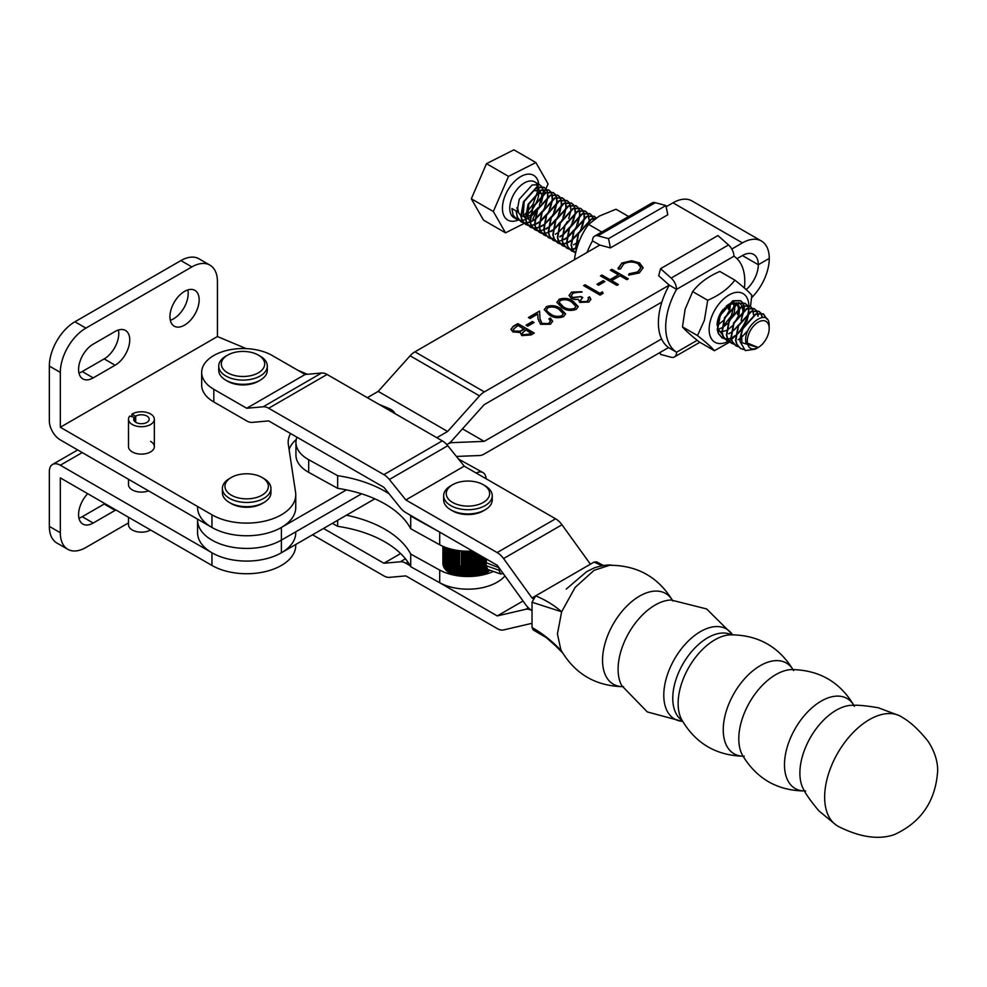 <?xml version="1.0" encoding="UTF-8"?>
<svg xmlns="http://www.w3.org/2000/svg" width="987" height="987" viewBox="0 0 987 987"><rect width="100%" height="100%" fill="white"/><g stroke="black" fill="none" stroke-linecap="round" stroke-linejoin="round"><path stroke-width="1.48" d="M741.385 333.075L741.977 342.686L758.053 347.584L755.289 349.176L745.308 350.595L739.966 341.453A20.665 11.93 -60 0 1 741.385 333.075L743.1 328.461L756.005 314.15L763.531 314.002L766.924 319.109M758.238 347.473L745.901 342.464C742.705 325.254 768.54 307.068 769.132 324.501L769.194 328.486A15.508 8.945 120 0 0 769.144 327.252A15.508 8.945 120 0 0 757.14 322.86A15.508 8.945 120 0 0 747.332 342.378A15.508 8.945 120 0 0 758.238 347.473A15.508 8.945 120 0 0 759.435 346.708A15.508 8.945 120 0 0 769.194 328.486M547.6 192.243L547.995 196.413M547.982 196.845L545.885 205.358M545.058 207.171L542.492 211.65M541.308 213.278L535.929 218.793M534.448 219.879L530.377 222.063M530.081 222.186L526.811 222.976M526.564 223L523.826 222.852M523.616 222.815L521.321 221.915L517.682 217.708L516.62 213.821L519.273 199.263L532.178 184.951L539.704 184.791L541.567 186.457M519.051 220.175L516.756 219.287L513.117 215.08L511.883 208.504L516.115 210.934L517.336 217.51L520.976 221.717L523.48 222.655M523.69 222.692L526.466 222.766M526.713 222.741L530.031 221.865M530.327 221.742L534.485 219.41M535.916 218.312L542.134 211.44M544.713 206.974L547.6 197.104M547.625 196.647L547.316 192.329M543.035 189.603L543.43 193.773M543.405 194.205L541.308 202.717M539.889 205.728L537.915 209.01M536.743 210.638L531.364 216.153M529.871 217.251L525.812 219.435M525.516 219.546L522.246 220.335M522 220.36L519.261 220.212M743.482 349.497L740.583 348.485L736.944 344.278L735.883 340.392L738.535 325.833L751.44 311.522L758.966 311.361L760.817 313.027M760.607 313.002L758.621 311.164L751.082 311.312L738.177 325.624L735.537 340.194L736.598 344.081L740.225 348.288L743.273 349.312M738.313 346.745L736.006 345.845L732.379 341.65L731.318 337.751L733.958 323.193L746.863 308.882L754.389 308.734L756.252 310.387M756.03 310.362L754.043 308.524L746.517 308.684L733.612 322.996L730.972 337.554L732.021 341.44L735.66 345.647L738.165 346.585M733.748 344.105L731.441 343.217L727.801 339.01L726.753 335.124L729.393 320.553L742.298 306.241L749.824 306.093L751.687 307.747M751.465 307.722L749.478 305.896L741.953 306.044L729.048 320.356L726.395 334.914L727.456 338.812L731.096 343.007L733.6 343.945M753.155 310.905L753.55 315.063M748.023 330.337L741.484 337.455M740.003 338.541L738.066 339.725M729.171 341.465L726.876 340.577L723.237 336.37L722.176 332.483L724.828 317.913L737.733 303.601L745.259 303.453L747.122 305.119M746.9 305.094L744.914 303.256L737.388 303.404L724.483 317.715L721.83 332.286L722.891 336.172L726.531 340.379L729.035 341.317M748.578 308.265L748.985 312.435M748.96 312.867L746.863 321.367M745.444 324.378L744.21 326.537M742.298 329.288L735.821 335.642M735.426 335.901L731.367 338.085M731.071 338.208L727.801 338.997M727.555 339.01L724.816 338.874M724.606 338.837L722.311 337.936L718.672 333.729L717.611 329.843L720.263 315.285L733.168 300.973L740.694 300.813L742.545 302.478M742.335 302.454L740.349 300.616L732.81 300.764L719.905 315.075L717.265 329.646L718.326 333.532L721.953 337.739L724.47 338.677M724.68 338.714L727.456 338.788M733.341 336.777L735.475 335.432M736.907 334.334L743.125 327.462M745.703 322.996L748.578 313.126M748.615 312.669L748.306 308.351M734.451 329.794L738.56 324.834M741.126 320.356L744.013 310.486M744.05 310.029L743.742 305.711M719.634 328.868L720.387 328.437M576.371 249.982L576.013 248.107L577.013 247.663M594.174 216.239L586.648 216.387L573.743 230.699L571.091 245.269L572.152 249.156L575.594 253.252L572.497 249.353L571.436 245.467L574.089 230.896L586.994 216.585L594.174 216.239L596.148 218.065L591.213 219.028L578.308 233.339L575.655 247.897L576.235 250.525M573.866 251.821L571.572 250.92L567.932 246.713L566.871 242.827L569.524 228.268L582.429 213.957L589.955 213.797L591.805 215.462M591.595 215.437L589.609 213.599L582.071 213.747L569.166 228.059L566.526 242.629L567.587 246.516L571.214 250.723L573.731 251.66M573.94 251.697L575.914 251.833M576.889 248.082L576.05 248.44M575.754 248.551L572.497 249.341M572.25 249.366L569.511 249.217M569.302 249.18L566.994 248.292L563.367 244.085L562.306 240.186L566.464 237.867M587.018 212.797L585.032 210.959L577.506 211.119L564.601 225.431L561.961 239.989L563.009 243.875L566.649 248.082L569.154 249.02M569.363 249.057L572.139 249.143M572.398 249.106L575.705 248.23M588.708 215.98L589.103 220.138M589.091 220.582L588.474 224.555M579.616 240.223L577.037 242.518M575.557 243.616L573.62 244.801M564.737 246.54L562.43 245.652L558.79 241.445L557.741 237.559L560.382 222.988L573.287 208.676L580.812 208.528L582.675 210.182M582.453 210.169L580.467 208.331L572.941 208.479L560.036 222.791L557.384 237.349L558.445 241.247L562.257 245.553M584.144 213.34L584.538 217.51M584.514 217.942L582.429 226.442M581.602 228.268L579.036 232.735M577.851 234.363L571.374 240.705M570.992 240.976L566.92 243.16M566.624 243.271L563.355 244.06M563.108 244.085L560.369 243.949M560.16 243.9L557.865 243.012L554.225 238.805L553.164 234.918L555.817 220.348L568.722 206.049L576.248 205.888L578.111 207.554M577.888 207.529L575.902 205.691L568.376 205.839L555.471 220.15L552.819 234.721L553.88 238.607L557.519 242.814L560.024 243.752M560.234 243.789L563.009 243.863M563.256 243.838L566.575 242.962M566.871 242.839L571.029 240.507M571.424 240.223L578.678 232.537M581.257 228.071L584.144 218.201M584.168 217.745L583.86 213.414M579.566 210.7L579.974 214.87M579.949 215.302L577.851 223.815M577.037 225.641L574.459 230.107M573.287 231.735L567.907 237.25M566.415 238.336L564.478 239.533M555.595 241.272L553.3 240.372L549.66 236.164L548.599 232.278L551.252 217.72L564.157 203.408L571.683 203.26L573.533 204.914M573.324 204.889L571.337 203.051L563.799 203.199L550.894 217.51L548.254 232.081L549.315 235.967L552.942 240.174L555.459 241.112M555.669 241.149L558.445 241.223M558.691 241.198L562.01 240.322M566.859 237.583L574.113 229.897M576.692 225.431L579.566 215.561M579.603 215.104L579.295 210.786M575.002 208.06L575.409 212.23M575.236 214.216L573.287 221.174M572.472 223L569.894 227.466M568.722 229.095L563.33 234.61M561.85 235.708L559.913 236.892M551.03 238.632L548.723 237.744L545.095 233.537L544.034 229.65L548.192 227.318M568.746 202.249L566.76 200.423L559.234 200.571L546.329 214.882L543.689 229.44L544.738 233.327L548.377 237.534L550.882 238.472M551.091 238.509L553.867 238.595M559.765 236.584L561.887 235.239M563.33 234.141L569.548 227.269M572.115 222.803L574.829 214.389M575.039 212.464L574.73 208.146M570.437 205.432L570.831 209.589M570.659 211.588L568.722 218.534M567.303 221.544L566.057 223.704M564.157 226.455L558.765 231.97M557.285 233.068L555.348 234.252M546.465 235.992L544.158 235.103L540.518 230.896L539.47 227.01L543.615 224.691M564.182 199.621L562.195 197.782L554.669 197.931L541.764 212.242L539.112 226.8L540.173 230.699L543.812 234.906L546.317 235.844M565.872 202.791L566.267 206.962M566.242 207.393L564.157 215.894M562.738 218.904L561.492 221.063M559.58 223.815L554.2 229.342M552.72 230.427L550.783 231.612M541.888 233.364L539.593 232.463L535.953 228.256L534.892 224.37L539.05 222.05M559.617 196.981L557.63 195.142L550.104 195.29L537.199 209.602L534.547 224.172L535.608 228.059L539.247 232.266L541.752 233.203M541.962 233.24L544.738 233.314M544.984 233.29L548.303 232.414M548.599 232.29L552.757 229.959M554.188 228.861L560.406 221.989M562.985 217.522L565.872 207.652M565.896 207.196L565.588 202.878M561.307 200.151L561.702 204.321M561.677 204.753L559.58 213.266M558.765 215.092L556.187 219.558M555.015 221.187L549.636 226.702M548.143 227.8L546.206 228.984M537.323 230.724L535.028 229.823L531.388 225.628L530.327 221.73L532.98 207.171L545.885 192.86L553.411 192.712L555.262 194.365M555.052 194.34L553.065 192.502L545.527 192.662L532.622 206.974L529.982 221.532L531.043 225.418L534.67 229.626L537.187 230.563M537.397 230.6L540.173 230.674M540.42 230.65L543.738 229.774M549.623 226.233L555.841 219.348M558.42 214.882L561.295 205.012M561.332 204.556L561.023 200.238M556.73 197.511L557.137 201.681M557.112 202.125L555.015 210.626M554.2 212.452L551.622 216.918M550.45 218.546L543.973 224.888M543.578 225.159L539.519 227.343M539.21 227.454L535.953 228.244M535.707 228.268L532.968 228.133M532.758 228.083L530.451 227.195L526.824 222.988L525.763 219.102L528.403 204.531L541.308 190.22L548.846 190.072L550.697 191.725M550.475 191.7L548.488 189.874L540.962 190.022L528.057 204.334L525.417 218.892L526.466 222.791L530.105 226.985L532.61 227.923M532.82 227.96L535.596 228.046M535.855 228.009L539.161 227.146M545.058 223.593L551.277 216.721M553.843 212.254L556.73 202.384M556.767 201.916L556.458 197.597M552.165 194.883L552.56 199.041M552.547 199.485L550.45 207.986M549.623 209.812L547.785 213.155M545.885 215.906L540.494 221.433M539.013 222.519L534.942 224.703M534.646 224.814L531.376 225.604M531.129 225.628L528.39 225.492M528.193 225.443L525.886 224.555L522.246 220.348L521.198 216.461L523.838 201.891L536.743 187.579L544.269 187.431L546.132 189.097M545.91 189.072L543.923 187.234L536.397 187.382L523.492 201.693L520.84 216.264L521.901 220.15L525.54 224.357L528.045 225.295M528.255 225.332L531.031 225.406M531.277 225.381L534.596 224.505M540.481 220.952L546.712 214.08M549.278 209.614L552.165 199.744M552.202 199.288L551.881 194.957M766.541 318.752L763.185 313.804L755.66 313.952L742.755 328.264L739.966 341.453M760.952 313.2L762.544 317.456M762.223 317.481L760.73 313.187M756.387 310.56L757.646 313.261M757.72 313.533L758.115 316.259M757.769 316.062L757.436 313.619M757.374 313.335L756.165 310.547M751.81 307.932L753.081 310.634M753.204 313.422L752.871 310.979M752.797 310.695L751.588 307.907M747.245 305.291L748.504 307.993M748.232 308.067L747.023 305.279M742.68 302.651L743.939 305.353M744.013 305.625L744.408 308.351M743.667 305.427L742.458 302.639M576.013 248.107L578.653 233.537L591.558 219.225L595.889 218.238M594.519 216.437L596.284 217.979M591.941 215.635L593.199 218.337M593.273 218.608L593.545 219.965M593.249 220.2L593.002 218.695M592.928 218.411L591.719 215.622M562.306 240.186L564.946 225.628L577.851 211.317L585.39 211.169L587.24 212.822M587.376 213.007L588.634 215.697M588.758 218.497L588.425 216.054M588.363 215.771L587.154 212.982M582.799 210.367L584.07 213.069M583.786 213.143L582.577 210.342M578.234 207.726L579.492 210.428M579.221 210.502L578.012 207.714M573.669 205.086L574.928 207.788M574.656 207.862L573.447 205.074M544.034 229.65L546.675 215.08L559.58 200.768L567.118 200.62L568.968 202.273M569.104 202.458L570.363 205.16M570.486 207.949L570.153 205.506M570.091 205.222L568.882 202.434M539.47 227.01L542.11 212.439L555.015 198.128L562.541 197.98L564.404 199.645M564.527 199.818L565.798 202.52M565.526 202.594L564.305 199.806M534.892 224.37L537.545 209.812L550.45 195.5L557.976 195.34L559.839 197.005M559.962 197.178L561.221 199.88M560.949 199.954L559.74 197.166M555.397 194.538L556.656 197.24M556.384 197.314L555.175 194.525M550.832 191.91L552.091 194.612M551.819 194.673L550.61 191.885M546.255 189.27L547.526 191.971M547.254 192.046L546.033 189.257M545.934 188.85L548.081 183.89L535.892 162.559L508.515 176.365L493.34 211.514L471.317 198.794L483.507 220.126L505.529 232.833L524.22 223.407M493.34 211.514L505.529 232.833M532.894 219.028L536.249 211.255M543.368 194.797L543.701 194.02M543.936 193.464L545.762 189.245M535.892 162.559L513.869 149.839L486.492 163.657L471.317 198.794M508.515 176.365L486.492 163.657M541.69 186.629L542.949 189.331M520.766 215.573L518.644 212.822L517.644 207.85L516.682 207.961M529.896 220.841L527.774 218.102L528.773 204.149L538.273 193.304L544.145 193.353M525.331 218.201L523.209 215.462L524.208 201.508L533.696 190.664L539.581 190.713M539.877 190.947L541.801 194.908M541.851 195.34L539.408 205.481M538.186 207.603L530.488 215.191M530.081 215.425L525.602 216.869M525.257 216.893L521.124 215.82M225.542 483.445A21.702 12.535 0 0 0 241.692 498.521A21.702 12.535 0 0 0 267.798 489.194A21.702 12.535 0 0 0 262.011 477.461A21.702 12.535 0 0 0 231.316 477.461A21.702 12.535 0 0 0 225.542 483.445M262.011 477.461L263.837 478.522A24.293 14.028 180 0 1 270.956 488.429A24.293 14.028 180 0 1 270.302 491.649A24.293 14.028 180 0 1 243.863 502.358A24.293 14.028 180 0 1 222.383 488.429A24.293 14.028 180 0 1 223.025 485.222A24.293 14.028 180 0 1 229.49 478.522L231.316 477.461M263.837 502.568L262.011 503.617A21.702 12.535 180 0 1 231.316 503.617L229.49 502.568A24.293 14.028 0 0 0 263.837 502.568A24.293 14.028 0 0 0 270.302 495.869A24.293 14.028 0 0 0 270.956 492.649L270.956 488.429M222.383 488.429L222.383 492.649A24.293 14.028 0 0 0 229.49 502.568M608.523 238.644L610.422 247.897L667.78 214.771L665.892 205.53L655.306 202.693A10.339 5.971 -120 0 0 652.025 202.977L594.655 236.103A10.339 5.971 60 0 1 597.937 235.807L608.523 238.644L665.892 205.53M610.422 247.897L599.825 245.06L414.922 351.828A15.508 8.957 120 0 0 410.111 355.789L378.194 391.383L367.324 397.662M587.043 252.438A55.926 32.287 -60 0 1 592.521 240.84A10.339 5.971 60 0 1 594.655 236.103M592.521 240.84L599.825 245.06M660.562 268.686L671.148 278.075A10.339 5.971 60 0 1 676.564 289.351L669.26 285.132L658.674 275.743L660.562 268.686L717.931 235.56L728.517 244.949A10.339 5.971 -120 0 1 733.933 256.225A55.926 32.287 120 0 1 744.408 288.007M414.922 351.828L484.358 391.901L669.26 285.132A55.926 32.287 120 0 0 669.26 348.004L668.261 347.732M733.933 256.225L676.564 289.351A55.926 32.287 120 0 0 676.564 352.223A10.339 5.971 60 0 1 674.429 356.949A10.339 5.971 60 0 1 671.148 357.245L660.562 354.407L660.155 352.421M697.217 340.293L676.564 352.223L669.26 348.004M839.542 827.02A63.254 36.482 -60 0 1 836.174 825.083A63.254 36.482 -60 0 1 824.651 797.138A63.254 36.482 -60 0 1 851.176 734.612A63.254 36.482 -60 0 1 899.256 715.612A63.254 36.482 -60 0 1 902.611 717.561C910.606 722.151 919.107 730.084 928.113 741.336C937.28 755.45 937.786 766.504 937.65 771.303C935.466 801.284 921.044 822.368 894.382 834.583C873.076 842.047 850.461 832.386 839.542 827.02M804.146 790.39A51.349 29.622 -60 0 1 803.986 790.131A51.349 29.622 -60 0 1 799.889 773.142A51.349 29.622 -60 0 1 852.879 705.286A51.349 29.622 -60 0 1 853.175 705.298M682.054 720.337A49.412 28.5 -60 0 1 672.764 698.315A49.412 28.5 -60 0 1 693.676 649.261A49.412 28.5 -60 0 1 731.355 634.789M672.887 601.058C658.551 577.21 637.466 565.28 609.633 565.28L594.149 570.276L575.15 587.376L561.64 611.792L532.03 602.243L535.707 595.84C545.614 600.022 554.262 605.339 561.64 611.792L557.433 633.938L560.875 649.89C574.841 673.961 595.729 686.224 623.55 686.681M532.03 602.243L532.03 627.498C543.109 633.851 552.979 641.76 561.64 651.223M561.566 651.173L546.539 637.799L533.14 629.891L532.03 627.498M602.07 565.65L594.038 562.096L535.707 595.84M594.038 562.096L596.641 561.837L603.353 565.452M482.779 563.947A24.552 14.176 180 0 0 483.038 563.836L483.038 557.1M480.903 564.687A24.552 14.176 180 0 0 481.237 564.576L481.237 556.063M478.929 565.329A24.552 14.176 180 0 0 479.337 565.206L479.337 554.965M476.857 565.859A24.552 14.176 180 0 0 477.338 565.748L477.338 553.818M474.747 552.325L474.747 566.267A24.552 14.176 180 0 0 475.265 566.18L475.265 552.621M472.613 551.091L472.613 566.563A24.552 14.176 180 0 0 473.131 566.501L473.131 551.388M470.429 551.165L470.429 566.748A24.552 14.176 180 0 0 470.959 566.723L470.959 551.141M468.233 551.202L468.233 566.822A24.552 14.176 180 0 0 468.776 566.822L468.776 551.202M466.024 551.178L466.024 566.785A24.552 14.176 180 0 0 466.567 566.809L466.567 551.19M463.841 551.091L463.841 566.624A24.552 14.176 180 0 0 464.371 566.674L464.371 551.116M461.694 550.931L461.694 566.353A24.552 14.176 180 0 0 462.212 566.439L462.212 550.98M459.584 550.709L459.584 565.983A24.552 14.176 180 0 0 460.102 566.082L460.102 576.087M457.549 550.438L457.549 565.489A24.552 14.176 180 0 0 457.993 565.613M455.599 550.117L455.599 564.897A24.552 14.176 180 0 0 455.969 565.02M453.749 549.759L453.749 564.219A24.552 14.176 180 0 0 454.045 564.33M452.009 549.364L452.009 563.429A24.552 14.176 180 0 0 452.231 563.54M450.405 548.957L450.405 562.565A24.552 14.176 180 0 0 450.553 562.652M448.937 548.538L448.937 561.615A24.552 14.176 180 0 0 448.999 561.665M486.246 560.961L486.246 558.95M484.531 563.108A24.552 14.176 180 0 0 484.703 563.009L484.703 558.062M485.185 573.706L485.185 558.334M486.147 573.151L486.147 566.427M486.147 561.911L486.147 558.889M486.751 572.768L486.751 568.574M487.615 572.176L487.615 569.4M488.158 571.757L488.158 569.598M488.923 571.115L488.923 569.869M489.404 570.683L489.404 570.042M442.892 563.133L442.916 563.922M442.978 564.441L442.978 546.366M443.126 565.206L443.126 546.428M443.274 565.724L443.274 546.49M443.545 566.489L443.545 546.601M443.755 566.994L443.755 546.699M444.15 567.735L444.15 546.86M444.446 568.228L444.446 546.971M444.952 568.944L444.952 547.168M445.322 569.425L445.322 547.316M445.939 570.116L445.939 547.538M446.383 570.572L446.383 547.699M447.099 571.226L447.099 547.945M447.604 571.658L447.604 548.118M448.431 572.275L448.431 548.377M448.999 572.67L448.999 548.55M449.912 573.25L449.912 548.821M450.553 573.62L450.553 548.994M451.54 574.138L451.54 549.253M452.231 574.471L452.231 549.414M453.304 574.952L453.304 549.66M454.045 575.137L454.045 549.821M455.192 575.359L455.192 550.043M455.969 575.495L455.969 550.178M457.178 575.705L457.178 550.388M457.993 575.816L457.993 550.512M459.251 575.989L459.251 550.672M461.385 576.223L461.385 550.906M462.261 576.297L462.261 550.98M463.582 576.396L463.582 551.079M464.47 576.445L464.47 551.128M465.815 576.494L465.815 551.178M466.715 576.519L466.715 551.202M468.06 576.519L468.06 551.202M468.961 576.519L468.961 551.202M470.305 576.482L470.305 551.165M471.206 576.445L471.206 551.128M472.539 576.371L472.539 551.054M473.415 576.309L473.415 551.548M474.722 576.198L474.722 552.313M475.586 576.112L475.586 552.806M476.857 575.964L476.857 553.534M477.696 575.853L477.696 554.015M478.929 575.668L478.929 554.731M479.731 575.532L479.731 555.188M480.903 575.322L480.903 555.866M481.668 575.174L481.668 556.31M482.779 574.866L482.779 556.939M483.482 574.557L483.482 557.359M484.531 574.052L484.531 557.951M184.544 325.142A20.665 11.93 120 0 0 198.054 306.932A20.665 11.93 120 0 0 194.883 290.363A20.665 11.93 120 0 0 184.544 291.387A20.665 11.93 120 0 0 171.047 309.61A20.665 11.93 120 0 0 174.218 326.166A20.665 11.93 120 0 0 184.544 325.142M170.307 320.281A20.665 11.93 120 0 0 173.589 318.813A20.665 11.93 120 0 0 187.826 289.931M128.507 419.241A12.917 7.464 0 0 0 135.12 425.742A12.917 7.464 0 0 0 154.354 419.241A12.917 7.464 0 0 0 147.742 412.726A12.917 7.464 0 0 0 131.888 414.207L135.7 416.218A7.748 4.479 180 0 1 145.212 415.33A7.748 4.479 180 0 1 149.185 419.241A7.748 4.479 180 0 1 137.649 423.139A7.748 4.479 180 0 1 133.677 419.241A7.748 4.479 180 0 1 134.405 417.341L129.729 416.082A12.917 7.464 0 0 0 128.507 419.241L128.507 446.667A12.917 7.464 0 0 0 132.295 451.935A12.917 7.464 0 0 0 146.372 453.551A12.917 7.464 0 0 0 154.354 446.667A12.917 7.464 0 0 0 150.567 441.386M394.96 413.578A15.496 8.945 0 0 0 390.889 409.432A15.496 8.945 0 0 0 389.038 408.519L378.527 404.115M60.318 372.407L49.35 366.078A36.174 20.887 -60 0 1 74.926 321.774L85.894 328.103A36.174 20.887 120 0 0 60.318 372.407L60.318 427.26L217.436 336.542L246.207 348.608M60.318 427.26L211.958 514.807A49.091 28.339 0 0 0 265.454 520.951A49.091 28.339 0 0 0 295.755 494.758A49.091 28.339 0 0 0 295.569 492.291L288.352 444.668A48.055 27.747 180 0 1 288.167 442.25A48.055 27.747 180 0 1 290.597 433.54M307.401 374.27L297.79 370.248M49.35 366.078L49.35 420.931A15.508 8.945 -120 0 0 60.318 439.918L211.958 527.465A49.091 28.339 0 0 0 265.454 533.609A49.091 28.339 0 0 0 295.755 507.417L295.755 494.758M289.092 449.517A48.055 27.747 180 0 1 296.248 439.511M85.894 328.103L191.86 266.922A36.174 20.887 120 0 1 209.947 265.133A36.174 20.887 120 0 1 217.436 281.69L217.436 336.542M78.96 373.024A20.665 11.93 120 0 0 82.242 371.556L104.166 358.898A20.665 11.93 120 0 0 118.403 330.016M191.86 266.922L180.892 260.593L74.926 321.774M180.892 260.593A36.174 20.887 -60 0 1 198.979 258.804L209.947 265.133M115.121 331.472L93.197 344.13A20.665 11.93 120 0 0 79.7 362.352A20.665 11.93 120 0 0 82.859 378.909A20.665 11.93 120 0 0 93.197 377.885L115.121 365.227A20.665 11.93 120 0 0 128.631 347.017A20.665 11.93 120 0 0 125.46 330.448A20.665 11.93 120 0 0 115.121 331.472M128.507 479.287L128.507 484.642A12.917 7.464 0 0 0 132.295 489.91A12.917 7.464 0 0 0 148.556 490.86M128.507 522.9L85.894 547.501A36.174 20.887 -60 0 1 67.807 549.303A36.174 20.887 -60 0 1 60.318 532.733L60.318 477.881L211.958 565.44A49.091 28.339 0 0 0 265.454 571.584A49.091 28.339 0 0 0 295.755 545.392L295.755 544.479M60.318 532.733L49.35 526.404L49.35 471.552A15.508 8.945 60 0 1 52.558 464.458A15.508 8.945 60 0 1 60.318 465.222L211.958 552.782A49.091 28.339 0 0 0 265.454 558.926A49.091 28.339 0 0 0 295.755 532.733M104.869 503.617A20.665 11.93 -60 0 1 104.166 504.049L82.242 516.707A20.665 11.93 -60 0 1 78.96 518.163M49.35 526.404A36.174 20.887 120 0 0 56.839 542.973L67.807 549.303M115.837 509.946A20.665 11.93 -60 0 1 115.121 510.378L93.197 523.036A20.665 11.93 -60 0 1 82.859 524.06A20.665 11.93 -60 0 1 87.695 493.697M346.437 515.214A103.351 59.664 0 0 1 383.338 528.353A103.351 59.664 0 0 1 410.728 554.065L410.728 566.723L439.696 582.737A41.343 23.873 0 0 0 504.962 575.952M332.311 523.369L337.653 526.318A103.351 59.664 180 0 1 383.338 541.012A103.351 59.664 180 0 1 410.728 566.723M410.21 515.128A103.351 59.664 180 0 1 410.728 516.09L410.728 528.748A103.351 59.664 180 0 0 383.338 503.037A103.351 59.664 180 0 0 337.653 488.343L308.684 472.341A41.343 23.873 0 0 1 295.94 455.093L295.94 442.435A41.343 23.873 0 0 0 308.684 459.683L337.653 475.685L337.653 488.343M337.653 475.685A103.351 59.664 180 0 1 383.338 490.379A103.351 59.664 180 0 1 389.174 493.87M439.696 532.116L439.696 544.762L410.728 528.748M410.728 516.09L439.055 531.746M439.696 544.762A41.343 23.873 0 0 0 472.563 551.054M296.951 437.204A41.343 23.873 0 0 0 295.94 442.435M337.653 520.285L337.653 526.318M410.728 554.065L439.696 570.079L439.696 582.737M493.426 571.448A41.343 23.873 180 0 1 439.696 570.079M486.122 478.769A15.508 8.76 118.9 0 0 482.927 472.551A15.508 8.76 118.9 0 0 476.178 473.044M500.668 574.002L487.775 569.462L486.11 565.699L499.003 570.239L500.668 574.002L503.111 573.398M499.015 567.71L486.11 562.689L486.11 565.699M486.11 562.689L486.628 559.16M499.003 568.093L499.003 570.239M734.859 280.135L719.831 271.45C708.012 276.545 698.969 283.269 692.677 291.609L685.126 309.202L682.461 326.894L697.501 335.568L704.373 320.319L707.716 300.282C719.523 295.199 728.579 288.475 734.859 280.135C743.273 286.773 748.923 291.819 751.786 295.273L750.539 306.575M737.264 334.038A28.105 16.224 120 0 0 747.714 314.865A28.105 16.224 120 0 0 748.047 313.508M748.158 312.978A28.105 16.224 120 0 0 748.602 310.387M748.763 309.042A28.105 16.224 120 0 0 748.825 308.203M748.837 307.919A28.105 16.224 120 0 0 748.862 305.649M748.862 305.575A28.105 16.224 120 0 0 732.021 293.509A28.105 16.224 120 0 0 710.295 321.009A28.105 16.224 120 0 0 728.369 341.243M738.658 315.569L733.156 325.093M732.453 325.87L727.789 329.695M726.309 330.497L722.089 331.718M721.768 331.731L718.388 331.151M724.729 324.316L731.33 315.803L733.896 305.933M734.094 312.928L729.085 321.885M727.888 323.23L723.212 327.055M721.731 327.857L719.56 328.696M729.516 310.288L724.507 319.257M723.323 320.59L718.647 324.415M720.041 314.113L721.99 310.93M724.952 307.66L719.942 316.617M737.486 314.545L738.461 308.573M738.449 308.117L737.166 303.86M736.968 303.589L736.129 302.725M717.142 325.537A16.791 9.697 -60 0 1 717.82 319.776A16.791 9.697 -60 0 1 723.163 309.363M726.099 306.315A16.791 9.697 -60 0 1 728.357 304.625L729.874 303.663L737.351 303.416M737.622 303.651L739.522 307.364M739.596 307.747L738.967 314.582M733.884 305.476L733.255 302.466M734.131 302.392L734.957 304.724M735.031 305.119L734.39 311.954M728.357 309.276L729.331 303.971M730.553 303.317L729.825 309.313M728.924 340.934A28.105 16.224 120 0 0 731.318 339.392M731.577 339.207A28.105 16.224 120 0 0 735.426 335.95M717.463 328.239L722.299 334.544M728.628 333.803L730.923 332.557M732.342 331.583L738.276 325.426M741.286 320.022L742.977 311.263M742.964 310.794L742.113 306.328M741.99 306.019L739.682 302.935M739.374 302.713L728.357 304.625M692.677 291.609L707.716 300.282M749.133 312.965L748.874 313.891M747.949 316.864L745.111 323.884M742.273 329.35L741.57 330.559M682.461 326.894C685.299 330.324 690.949 335.37 699.388 342.033L714.428 350.706C711.578 347.288 705.939 342.242 697.501 335.568M730.392 341.65L714.428 350.706M486.369 486.961A21.702 12.535 0 0 0 483.297 484.728A21.702 12.535 0 0 0 452.601 484.728A21.702 12.535 0 0 0 449.529 500.212A21.702 12.535 0 0 0 479.423 504.221A21.702 12.535 0 0 0 486.369 486.961M483.297 484.728L485.123 485.777A24.293 14.028 180 0 1 488.565 488.281A24.293 14.028 180 0 1 492.242 495.696A24.293 14.028 180 0 1 474.624 509.181A24.293 14.028 180 0 1 447.333 503.111A24.293 14.028 180 0 1 443.656 495.696A24.293 14.028 180 0 1 450.775 485.777L452.601 484.728M443.656 495.696L443.656 499.915A24.293 14.028 0 0 0 447.333 507.33A24.293 14.028 0 0 0 450.775 509.823A24.293 14.028 0 0 0 485.123 509.823A24.293 14.028 0 0 0 492.242 499.915L492.242 495.696M485.123 509.823L483.297 510.884A21.702 12.535 180 0 1 452.601 510.884L450.775 509.823M231.686 353.272A21.702 12.535 0 0 0 227.664 355.11A21.702 12.535 0 0 0 225.961 371.717A21.702 12.535 0 0 0 254.338 374.653A21.702 12.535 0 0 0 258.36 355.11A21.702 12.535 0 0 0 231.686 353.272M258.36 355.11L260.186 356.159A24.293 14.028 180 0 1 267.304 366.078A24.293 14.028 180 0 1 255.695 378.033A24.293 14.028 180 0 1 231.143 378.305A24.293 14.028 180 0 1 218.732 366.078A24.293 14.028 180 0 1 225.838 356.159L227.664 355.11M260.186 380.205L258.36 381.266A21.702 12.535 180 0 1 254.338 383.092A21.702 12.535 180 0 1 227.664 381.266L225.838 380.205A24.293 14.028 0 0 0 255.695 382.253A24.293 14.028 0 0 0 260.186 380.205A24.293 14.028 0 0 0 267.304 370.298L267.304 366.078M218.732 366.078L218.732 370.298A24.293 14.028 0 0 0 225.838 380.205M528.329 607.782L525.713 609.3A15.508 8.957 60 0 1 532.03 610.645A15.508 8.957 -120 0 1 525.713 604.71L497.263 565.292L405.83 512.611A15.508 8.957 60 0 1 400.34 507.75L383.881 487.307L268.674 420.906L252.216 422.387A15.508 8.957 -120 0 1 246.725 420.918L213.809 401.956A41.343 23.873 180 0 1 201.669 385.066L201.669 372.407A41.343 23.873 0 0 0 213.809 389.297L213.809 401.956M533.103 598.603L532.018 597.974L590.423 564.194L561.973 524.776A15.508 8.957 -120 0 0 555.57 518.792L464.235 466.16L447.777 445.717A15.508 8.957 60 0 0 442.287 440.856L327.079 374.468A15.508 8.957 -120 0 0 321.589 373L305.131 374.48L272.215 355.505A41.343 23.873 0 0 0 213.76 355.542A41.343 23.873 0 0 0 201.669 372.407M305.131 374.48L246.725 408.26L213.809 389.297M442.287 440.856L383.881 474.648L268.674 408.248A15.508 8.957 -120 0 0 263.184 406.792L246.725 408.26M383.881 474.648A15.508 8.957 60 0 1 389.371 479.497L405.83 499.953L464.235 466.16M532.018 597.974L503.567 558.568A15.508 8.957 -120 0 0 497.152 552.572L405.83 499.953M400.636 553.559L383.881 563.244L323.502 528.452M532.03 623.303L503.567 629.928A15.508 8.957 60 0 1 497.152 628.522L405.83 575.89L389.371 577.37A15.508 8.957 -120 0 1 383.881 575.902L312.534 534.794M525.713 609.3L497.263 615.925L439.055 582.379M523.048 601.021L497.263 615.925M410.21 565.761L405.83 563.232A15.508 8.957 -120 0 0 400.34 561.776L383.881 563.244M628.608 216.498L615.999 209.219L599.269 216.104L588.585 224.407L601.749 232.007M588.585 224.407C581.072 234.536 576.346 246.294 574.385 259.704L574.422 259.717M532.4 321.528L534.078 322.502L527.761 326.154L526.071 325.179L532.4 321.528L533.72 322.712M546.292 306.686C551.523 304.934 556.236 305.538 560.419 308.499L565.588 313.866L563.577 316.667C558.309 318.468 553.534 317.9 549.253 314.952L544.232 309.573L546.292 307.105C551.523 305.353 556.236 305.958 560.419 308.919L560.419 308.499M587.142 301.121L588.634 299.172L588.042 297.667L589.523 296.816L590.892 299.295L588.844 302.084L579.764 302.38L578.308 299.32L575.125 299.542L571.214 298.419L569.067 295.384L571.596 292.078L581.935 291.708L573.262 293.065L571.251 295.594L572.546 297.494L581.084 296.581L582.774 297.543L580.381 300.282L581.244 301.541L587.142 301.541L588.622 299.394M603.217 280.629L604.908 281.603L598.578 285.255L596.901 284.281L603.217 280.629L604.537 281.813M618.269 269.106L621.97 262.986L631.631 260.728L639.576 262.912L643.129 267.785L639.28 272.955L628.657 275.114L628.966 273.794L637.676 271.931L640.871 267.588L637.984 263.702C633.136 261.432 628.361 261.518 623.661 263.961L620.527 268.933L618.269 269.106L618.133 268.082M737.005 258.68L742.421 255.547L758.312 264.726L742.409 255.547A22.479 12.979 120 0 1 753.649 254.436A22.479 12.979 120 0 1 758.312 264.726L769.268 258.397A37.987 21.924 120 0 0 761.409 241.013L691.973 200.929A37.987 21.924 120 0 0 672.986 202.816L666.139 206.764M761.409 241.013A37.987 21.924 120 0 0 742.421 242.888L731.786 249.032M611.866 269.315L628.312 278.803L626.831 279.654L620.083 275.768L611.656 280.629L618.405 284.527L616.924 285.379L600.478 275.879L601.959 275.028L609.966 279.654L618.405 274.793L610.385 270.167L611.866 269.315L627.942 279.013M602.378 291.831L603.106 293.361L600.059 295.113L583.613 285.625L585.094 284.774L599.849 293.287L602.378 291.831L602.946 293.447M558.938 299.382C564.169 297.63 568.882 298.234 573.077 301.195L578.234 306.562L576.223 309.363C570.955 311.164 566.18 310.597 561.899 307.648L556.89 302.269L558.938 299.801C564.169 298.049 568.882 298.654 573.077 301.615L573.077 301.195M548.821 323.242L550.45 321.071L548.834 318.85L550.314 317.999L552.658 321.231L550.438 324.254L540.58 324.304L538.001 318.974L537.73 314.063L530.081 318.48L528.39 317.518L539.556 311.065L539.988 318.678L541.925 323.378L548.821 323.662L550.438 321.293M517.854 323.6L534.288 333.088L531.08 334.938L521.79 335.605L520.186 332.496L512.821 331.891L510.933 329.251L513.4 326.166L517.854 323.6L533.93 333.298M197.573 507.417A49.091 28.339 0 0 0 211.958 527.465A49.091 28.339 0 0 0 281.381 527.465L281.381 540.123A49.091 28.339 180 0 1 211.958 540.123A49.091 28.339 180 0 1 197.573 520.075A49.091 28.339 180 0 0 211.958 540.123A49.091 28.339 180 0 0 281.381 540.123L361.575 493.821L281.381 540.123L281.381 552.782L374.838 498.817M484.358 391.901A15.508 8.957 120 0 0 479.534 395.873L447.629 431.467L436.822 437.71M346.437 489.897L281.381 527.465M447.629 431.467L378.194 391.383M661.574 338.936L484.173 441.374L452.256 442.632A15.508 8.957 -60 0 0 447.444 444.236L446.815 444.594L447.444 444.236A15.508 8.957 120 0 0 452.256 440.264L484.173 404.67L661.895 302.047M628.756 275.126L628.966 273.794M628.966 274.226L637.676 271.931M637.676 272.35L640.871 267.81M618.133 268.291L621.97 262.986M621.97 263.406L631.631 260.728M631.631 261.16L639.576 262.912M639.576 263.332L643.129 267.995M618.035 284.737L611.656 280.629M600.849 276.101L601.959 275.028M601.959 275.459L609.966 279.654M609.966 280.074L618.405 274.793M610.756 270.376L611.866 269.735M597.258 284.49L603.217 281.048M583.983 285.835L585.094 284.774M585.094 285.194L599.849 293.287M599.849 293.707L602.378 292.251M588.24 297.975L589.523 296.816M589.523 297.235L590.88 299.517M569.08 295.594L571.596 292.078M571.596 292.497L581.935 292.127M571.263 295.804L572.546 297.494M572.546 297.914L581.084 296.581M581.084 297.001L582.416 297.766M580.393 300.492L581.244 301.541M581.244 301.96L587.142 301.541M573.077 301.615L578.222 306.772M556.89 302.478L558.938 299.801M559.173 302.627L559.876 304.477L563.38 307.216C566.637 309.536 570.338 310.078 574.483 308.845L575.902 306.575M574.483 308.425L575.914 306.365L571.609 302.059C568.413 299.69 564.737 299.135 560.579 300.393L559.148 302.417L563.38 306.797C566.637 309.116 570.338 309.647 574.483 308.425L574.483 308.845M560.419 308.919L565.576 314.076M544.244 309.782L546.292 307.105M546.527 309.93L547.217 311.781L550.734 314.52C553.991 316.839 557.692 317.37 561.837 316.148L563.256 313.878M561.837 315.729L563.269 313.669L558.95 309.35C555.767 306.994 552.091 306.439 547.921 307.685L546.502 309.721L547.217 311.361L550.734 314.1C553.991 316.42 557.692 316.95 561.837 315.729L561.837 316.148M549.167 319.085L550.314 317.999M550.314 318.419L552.658 321.441M528.748 317.728L539.556 311.065M539.556 311.485L539.988 318.678M539.988 319.097L541.925 323.378M541.925 323.798L548.821 323.662M526.441 325.389L532.4 321.947M510.945 329.473L513.4 326.166M513.4 326.586L517.854 324.02M513.203 329.646L514.301 331.459L519.927 331.607L524.171 329.374L518.064 325.426L513.191 329.436L514.301 331.04L519.927 331.188L524.171 328.955M522.172 333.421L523.233 335.161L529.131 334.544L531.129 333.396L525.861 329.929L522.148 333.211L523.233 334.741L529.131 334.124L531.129 332.964M668.581 347.547L484.358 453.934A15.508 8.957 -60 0 1 479.534 455.525L456.413 456.438M197.573 519.162L197.573 532.733A49.091 28.339 0 0 0 211.958 552.782A49.091 28.339 0 0 0 281.381 552.782M484.173 441.374L462.484 428.864M751.625 297.716A37.987 21.924 -60 0 0 769.268 258.397L758.312 264.726A22.479 12.979 -60 0 1 746.172 289.573M134.405 417.341L134.405 421.128M128.507 517.262L128.507 524.726A12.917 7.464 0 0 0 135.12 531.228A12.917 7.464 0 0 0 150.567 529.994M131.888 414.207L131.888 416.662M135.7 416.218L135.7 422.251M518.348 219.978A25.835 14.916 -60 0 1 502.531 210.305A25.835 14.916 -60 0 1 518.496 178.03A25.835 14.916 -60 0 1 538.791 184.273M538.976 191.071A20.665 11.93 120 0 0 538.902 189.714A20.665 11.93 120 0 0 538.396 186.987M538.31 186.716A20.665 11.93 120 0 0 536.965 183.977M539.704 184.791L534.695 181.904A20.665 11.93 120 0 0 518.101 188.172A20.665 11.93 120 0 0 509.823 209.898A20.665 11.93 120 0 0 514.03 217.708L516.756 219.287M515.424 218.324A20.665 11.93 120 0 0 517.941 218.682M524.06 216.856A20.665 11.93 120 0 0 525.244 216.141M526.91 214.956A20.665 11.93 120 0 0 531.129 210.86M531.833 209.997A20.665 11.93 120 0 0 537.409 199.867M537.755 198.819A20.665 11.93 120 0 0 538.976 191.49M597.937 235.807L655.306 202.693M671.148 278.075L728.517 244.949M804.504 790.982A51.966 29.98 -60 0 1 784.48 764.777A51.966 29.98 -60 0 1 812.597 707.26A51.966 29.98 -60 0 1 853.878 705.31M805.7 790.969C777.879 790.957 756.795 779.039 742.446 755.191A52.373 30.202 -60 0 1 738.794 738.769A52.373 30.202 -60 0 1 791.784 669.568C819.605 670.025 840.505 682.276 854.458 706.347M743.026 756.227A52.373 30.202 -60 0 1 723.249 729.825A52.373 30.202 -60 0 1 751.354 672.061A52.373 30.202 -60 0 1 792.968 669.544M744.247 756.227C716.426 755.771 695.539 743.519 681.573 719.449A51.966 29.98 -60 0 1 678.131 703.497A51.966 29.98 -60 0 1 730.331 634.826C758.164 634.838 779.249 646.756 793.585 670.605M682.646 721.386A51.966 29.98 -60 0 1 663.782 695.218A51.966 29.98 -60 0 1 691.258 638.268A51.966 29.98 -60 0 1 732.551 634.777M682.683 721.472L647.299 711.923L621.748 685.632A52.373 30.202 -60 0 1 618.096 669.223A52.373 30.202 -60 0 1 671.086 600.01L706.63 608.942L732.65 634.777M622.328 686.668A52.373 30.202 -60 0 1 602.551 660.266A52.373 30.202 -60 0 1 630.668 602.502A52.373 30.202 -60 0 1 672.27 599.997M211.958 514.807L211.958 527.465M104.166 358.898L115.121 365.227M82.242 371.556L93.197 377.885M60.318 465.222L82.242 452.564M211.958 565.44L211.958 552.782M104.166 504.049L115.121 510.378M82.242 516.707L93.197 523.036M308.684 459.683L308.684 472.341M321.589 373L263.184 406.792M327.079 374.468L268.674 408.248M447.777 445.717L389.371 479.497M555.57 518.792L497.152 552.572M561.973 524.776L503.567 558.568M407.89 562.047L405.83 563.232M405.472 558.802L400.34 561.776M742.421 242.888L672.986 202.816M479.534 395.873L410.111 355.789M452.256 442.632L450.775 441.781M537.249 192.255L537.36 187.333M537.323 187.024L536.459 183.964M515.226 218.139L517.607 218.078M523.233 215.511L525.38 213.834M525.787 213.476L532.943 204.445L537.175 192.798M674.429 356.949L699.832 342.279M803.986 790.131C806.194 794.658 811.154 801.555 818.84 810.845L836.174 825.083M852.879 705.286C858.135 704.952 866.586 705.779 878.245 707.753L899.256 715.612M562.442 652.703L556.557 646.867M611.989 565.304C608.745 564.441 602.872 565.292 594.371 567.821L586.71 571.621L566.205 589.116M442.892 563.207L442.892 546.317M77.702 449.949L52.558 464.458M458.536 459.066L482.927 472.551M154.354 419.241L154.354 446.667"/></g></svg>
